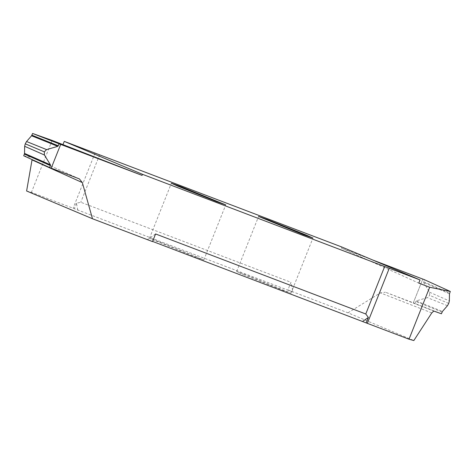 <?xml version="1.0" encoding="UTF-8"?>
<svg xmlns="http://www.w3.org/2000/svg" width="474" height="474" viewBox="0 0 474 474"><rect width="100%" height="100%" fill="white"/><g stroke="black" fill="none" stroke-linecap="round" stroke-linejoin="round"><path stroke-width="0.36" stroke-dasharray="2.37 1.78" d="M197.261 257.038L158.932 241.728L149.44 238.363L194.31 256.624L203.802 259.995L197.261 257.038M26.609 191.01L31.432 192.349L292.891 292.043L290.953 282.291L287.908 289.946L292.891 292.043M287.908 289.946L347.963 312.816L413.838 340.545M155.579 233.955L147.55 239.512L152.604 241.438M147.55 239.512L152.533 241.61M243.186 274.523L281.509 289.827L291 293.199L246.136 274.932L236.644 271.566L243.186 274.523M52.104 140.405L31.432 192.349M23.7 155.78L31.829 157.439L79.383 178.899M79.128 178.793L31.752 157.415L32.031 159.898M77.795 210.142L76.421 203.21L80.77 202.262L290.953 282.291M99.659 154.797L80.77 202.262M76.421 203.21L74.252 208.655M372.469 259.912L341.393 248.08L341.819 247.007M441.418 313.782L413.328 302.833L422.784 279.067L413.322 302.833L385.415 292.209L433.787 311.062M347.963 312.816L380.415 292.885L385.415 292.209M341.393 248.08L418.779 283.108M448.736 303.419L429.675 295.373L429.568 292.227L423.566 282.409L424.277 279.636M414.821 303.401L416.213 300.889L427.418 297.625L429.675 295.373M95.025 153.096L73.091 208.21M423.531 281.663L449.63 293.169M449.465 293.827L423.566 282.409M429.568 292.227L449.352 300.937M447.45 305.712L427.418 297.625M416.213 300.889L442.443 311.465M442.112 312.076L415.668 301.417M431.79 312.911L380.415 292.885M149.44 238.363L171.375 183.242M291 293.199L312.935 238.078M236.644 271.566L258.579 216.446M203.802 259.995L225.737 204.875"/><path stroke-width="0.71" d="M177.916 186.205L171.375 183.242L180.867 186.614L225.737 204.875L216.245 201.509L177.916 186.205M142.49 174.319L64.268 141.382L341.819 247.007L420.041 279.938L418.779 283.108L429.687 287.262L450.3 291.457L449.465 293.827L449.352 300.937L448.736 303.419L447.45 305.712L442.443 311.465L441.418 313.782L433.787 311.062L431.79 312.911L413.838 340.545L409.015 339.206L366.189 322.907L368.357 317.462L365.768 313.989L384.651 266.524L142.49 174.319L142.064 175.392L52.104 140.405L32.582 133.455L31.557 135.771L57.787 146.342L59.179 143.829L32.582 133.455M152.604 241.438L366.189 322.907M365.768 313.989L155.579 233.955L152.533 241.61L92.477 218.745L26.609 191.01L32.031 159.898L82.346 182.603L79.383 178.899L49.723 167.595L50.434 164.822L44.432 155.01L44.325 151.858L46.582 149.606L57.787 146.342M306.394 235.122L312.935 238.078L303.443 234.713L258.579 216.446L268.071 219.818L306.394 235.122M32.084 159.584L32.031 159.898M49.723 167.595L23.7 155.78L24.37 154.062L50.469 165.568M50.434 164.822L24.535 153.41L24.37 154.062M24.535 153.41L24.648 146.294L44.432 155.01M46.582 149.606L26.55 141.525L25.264 143.818L24.648 146.294M26.55 141.525L31.557 135.771M142.064 175.392L60.678 144.404L51.216 168.163L60.678 144.404L59.179 143.829M44.307 151.852L25.264 143.818M64.268 141.382L63.006 144.552M450.3 291.457L424.277 279.636L372.469 259.912M429.687 287.262L409.015 339.206M420.041 279.938L384.651 266.524M368.357 317.462L362.646 321.413M92.477 218.745L82.346 182.603M58.332 145.82L31.888 135.161M389.284 268.231L367.35 323.345"/></g></svg>
